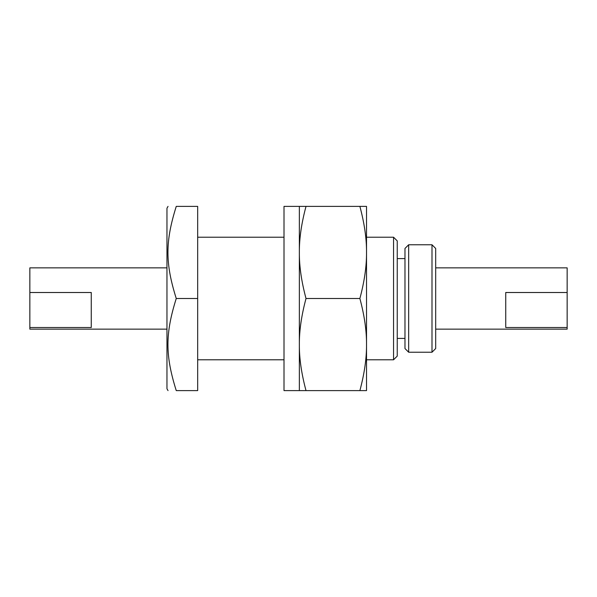 <?xml version="1.0" encoding="UTF-8"?>
<svg xmlns="http://www.w3.org/2000/svg" width="597" height="597" viewBox="0 0 597 597"><rect width="100%" height="100%" fill="white"/><g stroke="black" fill="none" stroke-linecap="round" stroke-linejoin="round"><path stroke-width="0.9" d="M359.879 206.39L366.521 206.39L366.521 390.61L359.879 390.61C364.439 373.565 366.648 358.215 366.521 344.551C366.648 330.895 364.439 315.544 359.879 298.5C364.439 281.456 366.648 266.105 366.521 252.449C366.648 238.785 364.439 223.435 359.879 206.39L306.007 206.39C301.448 223.435 299.231 238.785 299.358 252.449C299.231 266.105 301.448 281.456 306.007 298.5C301.448 315.544 299.231 330.895 299.358 344.551C299.231 358.215 301.448 373.565 306.007 390.61L284.008 390.61L284.008 206.39L299.358 206.39L299.358 390.61M359.879 298.5L306.007 298.5M299.358 206.39L306.007 206.39M359.879 390.61L306.007 390.61M366.521 237.218L393.557 237.218L393.557 359.782L366.521 359.782M431.997 288.433L431.997 352.23L408.661 352.23L408.661 244.77L431.997 244.77L431.997 288.433M431.997 352.23L435.683 348.544L435.683 248.456L431.997 244.77M408.661 244.77L404.975 248.456L404.975 348.544L408.661 352.23M393.557 359.782L397.244 356.096L397.244 240.904L393.557 237.218M197.674 298.5L197.674 206.39L176.257 206.39C165.175 241.613 165.175 263.277 176.257 298.5C165.175 333.723 165.175 355.387 176.257 390.61C165.175 390.61 165.175 390.61 176.257 390.61C165.175 390.61 165.175 390.61 176.257 390.61L197.674 390.61L197.674 298.5L176.257 298.5M176.257 206.39C165.175 206.39 165.175 206.39 176.257 206.39C165.175 206.39 165.175 206.39 176.257 206.39M168.033 390.61L166.966 388.766L166.966 208.234L168.033 206.39M435.683 329.141L567.15 329.141L567.15 327.522L505.741 327.522L505.741 292.508L567.15 292.508L567.15 267.859L435.683 267.859M166.966 267.859L29.85 267.859L29.85 292.508L91.259 292.508L91.259 327.522L29.85 327.522L29.85 329.141L166.966 329.141M29.85 327.522L29.85 292.508M567.15 292.508L567.15 327.522M404.975 258.583L397.244 258.583M404.975 338.417L397.244 338.417M197.674 359.782L284.008 359.782M197.674 237.218L284.008 237.218"/></g></svg>

